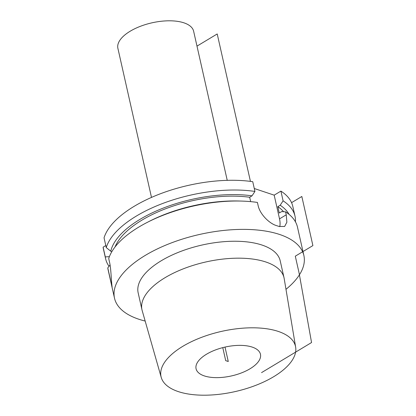 <?xml version="1.0" encoding="UTF-8"?>
<svg xmlns="http://www.w3.org/2000/svg" width="416" height="416" viewBox="0 0 416 416"><rect width="100%" height="100%" fill="white"/><g stroke="black" fill="none" stroke-linecap="round" stroke-linejoin="round"><path stroke-width="0.62" d="M105.789 245.549L103.106 247.166L105.3 256.906L109.387 256.651M109.028 266.287A97.058 43.462 -12.7 0 1 105.633 258.814L103.433 249.075A97.058 43.462 -12.7 0 1 103.106 247.166M295.001 216.138A97.058 43.462 -12.7 0 0 283.098 200.85L280.904 191.11A97.058 43.462 -12.7 0 1 292.807 206.398L295.001 216.138A97.058 43.462 -12.7 0 1 295.438 221.816M280.904 191.11L274.18 195.156L254.28 188.505M104.047 237.822A97.058 43.462 -12.7 0 1 252.746 181.698L254.94 191.438A97.058 43.462 -12.7 0 0 106.241 247.562L104.047 237.822M151.492 197.413L117.889 48.318A38.823 17.384 167.3 0 1 130.161 31.231A38.823 17.384 -12.7 0 1 169.395 20.8A38.823 17.384 -12.7 0 1 193.638 31.252L227.235 180.346M147.384 222.321A97.058 43.462 -12.7 0 1 241.634 201.084L239.262 201.011A92.446 41.392 -12.7 0 0 149.495 221.239L147.384 222.321A97.058 43.462 -12.7 0 0 138.793 227.084A97.058 43.462 167.3 0 0 108.722 258.56L109.387 261.524C111.093 268.091 111.124 279.656 112.122 287.191L107.775 267.904L110.048 264.971M111.878 251.592L110.75 251.217L106.241 247.562M105.633 258.814A97.058 43.462 -12.7 0 1 105.3 256.906M283.098 200.85L280.186 205.239L277.836 206.653A89.294 39.983 -12.7 0 1 283.587 211.718M289.058 214.37A92.446 41.392 167.3 0 0 280.186 205.239M254.94 191.438L252.023 195.832A92.446 41.392 167.3 0 0 110.75 251.217M252.023 195.832L249.673 197.246A89.294 39.983 -12.7 0 0 115.045 246.969M274.18 195.156L279.521 218.863L286.244 214.812L285.579 211.848L281.616 211.588L279.266 213.008L277.836 206.653M250.661 201.63L249.673 197.246M285.579 211.848A97.058 43.462 -12.7 0 1 297.476 227.136L303.872 255.502A97.058 43.462 -12.7 0 1 285.984 289.318M107.775 267.904A97.058 43.462 167.3 0 0 108.108 269.812L114.504 298.178A97.058 43.462 167.3 0 0 145.168 321.053M241.634 201.084A97.058 43.462 -12.7 0 1 257.416 202.436L258.086 205.405C259.875 214.375 269.542 223.61 276.411 225.586A97.058 43.462 -12.7 0 1 278.975 226.439L284.622 226.47L286.868 222.248L286.244 214.812M303.872 255.502A97.058 43.462 -12.7 0 0 243.272 229.377A97.058 43.462 -12.7 0 0 145.184 255.45A97.058 43.462 167.3 0 0 114.504 298.178M279.729 226.684A19.412 10.322 59 0 0 279.521 218.863M161.179 260.796A72.805 32.599 167.3 0 0 138.159 292.848L141.976 309.78A72.805 32.599 167.3 0 0 142.178 310.57L161.231 377.406A68.916 30.857 167.3 0 0 204.859 395.2A68.916 30.857 167.3 0 0 273.707 376.688A68.916 30.857 -12.7 0 0 295.641 347.11L284.185 278.569A72.805 32.599 -12.7 0 0 284.029 277.768L280.212 260.832A72.805 32.599 -12.7 0 0 234.754 241.238A72.805 32.599 -12.7 0 0 161.179 260.796M284.029 277.768A72.805 32.599 -12.7 0 0 238.571 258.17A72.805 32.599 -12.7 0 0 164.991 277.727A72.805 32.599 167.3 0 0 141.976 309.78M161.231 377.406A68.916 30.857 167.3 0 1 182.822 346.315A68.916 30.857 -12.7 0 1 253.256 327.808A68.916 30.857 -12.7 0 1 295.641 347.11M206.508 354.229A32.999 14.778 -12.7 0 1 239.855 345.363A32.999 14.778 -12.7 0 1 260.458 354.25A32.999 14.778 -12.7 0 1 250.026 368.774A32.999 14.778 -12.7 0 1 216.679 377.64A32.999 14.778 -12.7 0 1 196.071 368.758A32.999 14.778 -12.7 0 1 206.508 354.229M222.773 347.63L225.706 360.646L228.264 361.504L225.014 347.09M261.544 372.627L311.553 342.54L299.114 273.109L295.298 256.178L312.894 245.591L301.829 196.487L291.559 202.665M250.437 181.381L217.214 33.956L196.992 46.124"/></g></svg>
